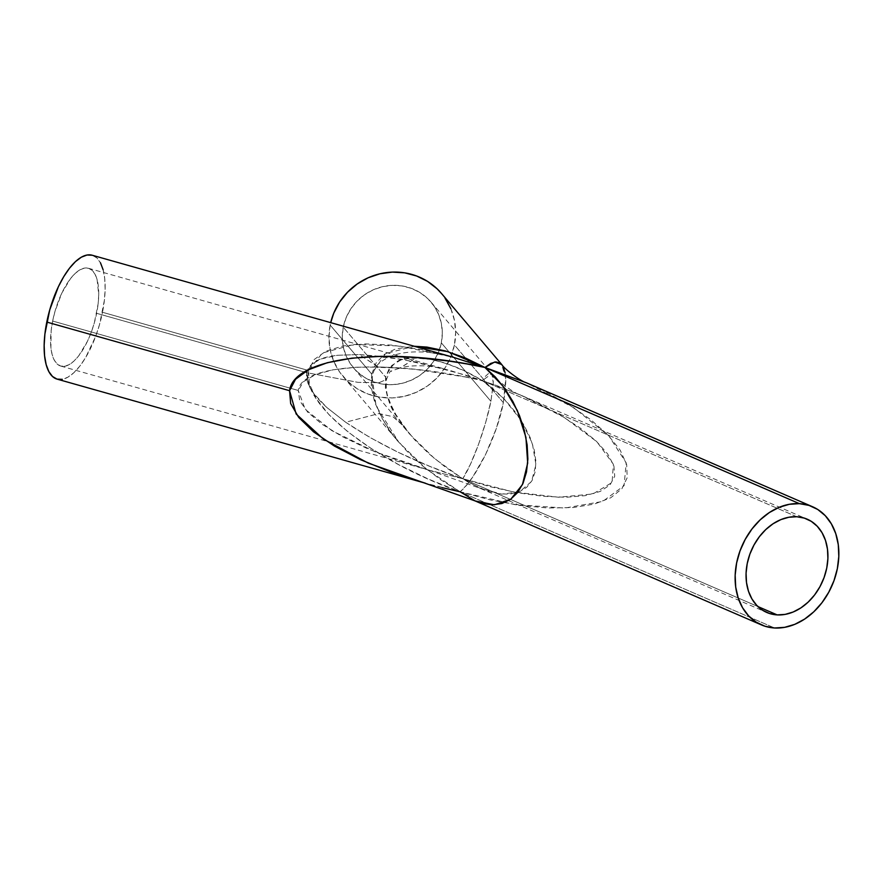 <?xml version="1.0" encoding="UTF-8"?>
<svg xmlns="http://www.w3.org/2000/svg" width="883" height="883" viewBox="0 0 883 883"><rect width="100%" height="100%" fill="white"/><g stroke="black" fill="none" stroke-linecap="round" stroke-linejoin="round"><path stroke-width="0.66" stroke-dasharray="4.42 3.31" d="M465.22 376.953L482.35 380.562L465.54 375.054L416.224 362.085L385.937 356.831L359.193 354.536L337.339 355.286L320.772 359.028L311.942 364.072L306.666 372.67L96.633 313.31A50.828 20.486 105.8 0 0 88.466 268.266A50.828 20.486 105.8 0 0 52.649 321.048L298.266 390.463L303.531 381.644L315.286 374.668L333.09 369.8L356.246 367.229L383.873 367.063L414.911 369.304L465.22 376.953M468.917 482.604L462.736 478.718L757.901 606.544L462.736 478.718L445.451 467.151L429.281 454.061L414.878 439.966L402.825 425.451C400.209 418.608 385.606 410.308 385.606 377.107L389.282 368.41L391.897 365.407L400.452 360.187L411.842 357.869L430.981 359.359L447.317 363.829L464.668 371.003L482.35 380.562L494.381 389.723L505.573 400.418L515.506 412.229L523.774 424.723L530.087 437.394L534.182 449.767L535.904 461.379L535.197 471.765L532.074 480.529L526.676 487.339L519.182 491.93L509.91 494.127L499.193 493.851L487.46 491.103L468.917 482.604M796.786 516.743L482.35 380.562L485.738 375.97L488.619 373.443L490.882 373.067L492.449 374.878L493.244 378.785L493.244 384.657L490.882 401.279L441.345 342.869A50.828 48.874 139.7 0 0 431.07 302.141A50.828 48.874 139.7 0 0 380.242 287.273A50.828 48.874 139.7 0 0 343.244 327.163L385.606 377.107L386.478 379.447L379.105 382.692L358.034 382.372L306.666 372.67C304.9 387.847 320.363 401.346 326.898 407.538L345.672 422.24L378.928 413.564L392.946 416.71L402.825 425.451L393.719 411.29L387.725 397.78L385.396 387.902L385.606 377.107C397.449 351.07 411.853 360.297 416.357 357.747L399.767 368.134L378.873 367.35L359.193 354.536L337.339 355.286C329.326 356.489 310.794 358.31 306.666 372.67L358.034 382.372L379.116 382.692L386.478 379.447L385.606 377.107L343.244 327.163L342.273 336.887L343.222 346.533L346.059 355.75L350.683 364.16L356.887 371.456L364.469 377.35L373.112 381.611L382.494 384.094L392.251 384.679L402.008 383.354L411.39 380.187L420.043 375.264L427.637 368.807L433.862 361.048L438.498 352.284L441.345 342.869L442.317 333.134L441.368 323.487L438.531 314.271L433.917 305.86L427.703 298.564L420.131 292.67L411.489 288.41L402.107 285.937L392.35 285.341L382.582 286.666L373.2 289.845L364.547 294.756L356.964 301.213L350.728 308.973L346.103 317.737L343.244 327.163A50.828 48.874 139.7 0 0 353.531 367.891A50.828 48.874 139.7 0 0 404.348 382.747A50.828 48.874 139.7 0 0 441.345 342.869L490.882 401.279L485.738 422.217L478.575 444.281L470.496 464.127L462.736 478.718L490.661 486.864L517.891 492.802L543.376 496.323L566.146 497.284L585.308 495.639L600.142 491.456L610.076 484.899L614.723 476.224L613.906 465.749L607.647 453.895L596.213 441.103L580.01 427.88L559.69 414.712L536.014 402.118L520.451 394.999L496.235 385.363L450.507 370.584L402.229 359.359L359.193 354.536L378.498 367.24L400.198 368.045L416.357 357.747C437.03 358.785 459.028 366.39 482.35 380.562L796.786 516.743M57.13 379.138A64.382 25.949 105.8 0 0 102.505 312.284L308.575 370.529L309.304 383.785L316.302 398.818L329.304 415.021L347.814 431.798L371.114 448.487L398.321 464.447L428.365 479.072L460.12 491.798L490.54 499.977L520.264 505.44L548.155 508.001L573.133 507.537L594.259 504.094L610.705 497.78L621.831 488.851L627.228 477.648L626.676 464.59L620.208 450.198L608.056 435.021L590.705 419.624L568.807 404.624L543.211 390.573L526.356 382.781L574.005 407.869L608.751 435.738L626.179 462.813L624.082 485.683L602.725 501.423L564.811 508.045L515.175 504.69L460.12 491.798L440.694 479.767L422.482 465.805L406.202 450.451L392.471 434.304L381.809 417.968L374.646 402.085L371.235 387.262L371.721 374.072L330.165 325.065A64.382 61.909 139.7 0 0 343.189 376.655A64.382 61.909 139.7 0 0 407.571 395.485A64.382 61.909 139.7 0 0 454.425 344.955L503.387 402.692L496.29 428.542L485.573 454.546L472.869 476.765L466.379 485.352L460.12 491.798L774.568 627.99L460.12 491.798L426.787 469.37L398.829 442.262L376.059 405.893L371.721 374.072L376.081 363.012L384.149 354.513L395.617 348.895L414.259 346.257L385.474 353.597L371.721 374.072L330.165 325.065L330.695 322.637A64.382 61.909 139.7 0 0 330.165 325.065L328.94 337.383L330.143 349.613L333.73 361.279L339.58 371.931L347.449 381.169L357.041 388.641L367.99 394.039L379.878 397.173L392.24 397.924L404.602 396.257L416.489 392.229L427.449 386.003L437.052 377.825L444.944 367.99L450.816 356.898L454.425 344.955A64.382 61.909 139.7 0 0 441.401 293.366M442.24 487.681L424.657 483.012M441.599 293.598L445.01 298.09M450.86 308.741L454.458 320.408L455.661 332.637L454.425 344.955L503.387 402.692C497.173 435.54 476.434 478.266 460.12 491.798L425.429 483.222M505.098 372.703L505.793 380.959L505.219 391.081L503.387 402.692L505.738 378.752L501.754 364.536L503.133 366.633M452.736 357.129L421.268 349.58L391.776 345.11L365.385 343.884L343.112 345.948L325.805 351.235L314.149 359.536L308.575 370.529L102.505 312.284A64.382 25.949 105.8 0 0 92.152 255.22L96.777 257.869L100.452 262.77M103.123 269.757L104.702 278.575L105.132 288.862L104.393 300.253L99.547 324.502L95.629 336.445L85.563 357.681L79.79 366.147L73.83 372.736L67.892 377.196L62.218 379.348M52.649 321.048L51.159 330.551L50.905 347.659L52.152 354.613L54.271 360.132L57.163 364.006L60.728 366.07L64.834 366.257L69.316 364.558L73.995 361.048L78.708 355.838L87.483 341.235L91.214 332.394L94.304 322.968L98.123 303.818L98.719 294.823L97.13 279.745L95.011 274.227L92.119 270.364L88.554 268.289L84.448 268.101L79.967 269.801L75.287 273.322L70.574 278.52L61.799 293.123L54.989 311.401L52.649 321.048A50.828 20.486 105.8 0 0 60.817 366.092A50.828 20.486 105.8 0 0 96.633 313.31L306.666 372.67L308.057 383.564L313.851 393.63L326.898 407.538L345.672 422.24L369.834 437.438L398.189 452.306L429.591 466.257L462.736 478.718L428.928 470.131L396.787 459.988L367.571 448.685L342.372 436.644L322.196 424.337L307.781 412.229L299.701 400.794L298.266 390.463L52.649 321.048M343.189 376.655L398.829 442.262C388.41 430.959 380.187 416.478 374.149 398.796L371.798 381.434C373.222 365.485 378.63 363.112 387.924 357.472C397.438 353.288 408.454 351.456 420.948 351.986C427.78 351.82 438.608 353.597 453.443 357.328L399.37 345.981L353.917 344.48L322.416 353.001L308.575 370.529C299.679 402.924 372.328 461.069 460.12 491.798L475.186 500.948M60.817 366.092L429.657 470.341L374.999 451.787L331.831 430.628L305.209 409.348L298.266 390.463C301.103 363.697 389.359 358.951 482.35 380.562L503.707 398.454L521.102 420.319L532.328 443.365L535.948 464.657L531.511 481.511L519.579 491.765L501.665 494.127L480.054 488.277L462.736 478.718L513.233 491.941L558.564 497.239L592.957 493.95L612.051 482.493L613.398 464.303L596.853 441.721L564.502 417.593L520.451 394.999L482.35 380.562L491.776 373.73L493.31 383.045L490.882 401.279C485.893 427.107 472.394 464.237 462.736 478.718L434.789 458.796L409.679 434.094L402.03 424.226L392.946 416.71L378.928 413.564L345.672 422.24C379.171 444.679 418.2 463.498 462.736 478.718L428.928 470.131M88.466 268.266L446.136 369.425C434.877 366.931 426.787 365.728 421.864 365.816C413.078 365.573 405.849 366.324 400.198 368.045M429.657 470.341L480.054 488.277L766.786 612.46M431.07 302.141L491.776 373.73C494.502 378.697 514.038 393.465 520.451 394.999L807.183 519.171M353.531 367.891L409.679 434.094L395.838 414.524L390.672 404.149C388.266 396.644 385.43 394.569 386.478 379.447C392.284 365.54 390.396 373.531 391.743 370.794L400.165 368.056"/><path stroke-width="1.32" d="M777.172 614.899A50.828 38.819 -66.6 0 1 766.786 612.46A50.828 38.819 -66.6 0 1 748.939 556.908A50.828 38.819 -66.6 0 1 796.786 516.743L804.358 518.122L811.267 521.334L817.228 526.257L822.04 532.692L825.495 540.407L827.47 549.105L827.901 558.431L826.753 568.056L824.071 577.581L819.965 586.665L814.601 594.943L808.166 602.107L800.925 607.868L793.144 612.018L785.119 614.391L777.172 614.899L769.612 613.519L762.702 610.308L756.742 605.385L751.93 598.95L748.475 591.235L746.499 582.537L746.069 573.21L747.217 563.586L749.899 554.06L754.005 544.977L759.369 536.698L765.804 529.535L773.044 523.774L780.826 519.623L788.85 517.25L796.786 516.743A50.828 38.819 -66.6 0 1 807.183 519.171A50.828 38.819 -66.6 0 1 825.031 574.734A50.828 38.819 -66.6 0 1 777.172 614.899L757.901 606.544L777.172 614.899M812.57 506.743L526.356 382.781L484.966 367.471L447.979 351.677L414.259 346.257L426.853 347.074L445.44 350.937L465.054 357.825L484.966 367.471L453.443 357.328L92.152 255.22A64.382 25.949 105.8 0 0 46.788 322.074A64.382 25.949 105.8 0 0 57.13 379.138L425.429 483.222L391.048 472.162L360.562 459.69L334.381 446.058L313.509 431.798L298.741 417.449L290.662 403.575L289.569 390.694L46.788 322.074L289.569 390.694L295.507 379.315L308.255 369.867L327.306 362.714L351.942 358.145L381.213 356.313L413.995 357.295L449.028 361.07L466.964 363.951L484.966 367.471L799.402 503.652A64.382 49.172 -66.6 0 1 812.57 506.743A64.382 49.172 -66.6 0 1 835.186 577.107A64.382 49.172 -66.6 0 1 774.568 627.99L784.623 627.338L794.788 624.336L804.634 619.082L813.817 611.776L821.963 602.703L828.762 592.217L833.96 580.716L837.349 568.652L838.806 556.467L838.276 544.645L835.76 533.63L831.378 523.862L825.296 515.705L817.735 509.469L808.994 505.396L799.402 503.652L789.347 504.292L779.181 507.306L769.336 512.559L760.153 519.866L752.007 528.928L745.208 539.414L740.009 550.915L736.621 562.99L735.164 575.175L735.694 586.996L738.21 598.012L742.581 607.78L748.674 615.937L756.234 622.173L764.976 626.235L774.568 627.99A64.382 49.172 -66.6 0 1 761.4 624.899A64.382 49.172 -66.6 0 1 738.784 554.524A64.382 49.172 -66.6 0 1 799.402 503.652L484.966 367.471L490.738 363.41L495.827 361.898L500.01 362.979L501.754 364.536C504.414 369.072 520.672 381.313 526.356 382.781L484.966 367.471L495.253 376.931L504.668 388.41L512.846 401.478L519.48 415.628L524.303 430.319L527.14 444.977L527.879 459.05L526.5 471.986L523.034 483.299L517.637 492.559L510.506 499.392L501.908 503.542L492.184 504.855L481.71 503.277L475.175 500.948L460.12 491.798L442.24 487.681M453.443 357.328L484.966 367.471L503.1 386.279L517.361 410.595L525.915 437.339L527.692 463.1L522.449 484.612L510.871 499.127L494.414 504.811L475.186 500.948L368.31 463.145L323.454 439.127L296.136 413.995L289.569 390.694C293.686 356.942 387.361 345.805 484.966 367.471L494.657 362.019L501.754 364.536L441.401 293.366A64.382 61.909 139.7 0 0 378.233 274.216A64.382 61.909 139.7 0 0 330.695 322.637L333.785 313.123L339.646 302.03L347.538 292.207L357.151 284.017L368.112 277.792L379.999 273.774L392.361 272.096L404.723 272.847L416.599 275.982L427.549 281.379L437.14 288.851L441.599 293.598M445.01 298.09L450.86 308.741M503.133 366.633L505.098 372.703M62.218 379.348L57.02 379.105L52.505 376.489L48.841 371.588L46.159 364.602L44.58 355.794L44.15 345.496L44.89 334.105L49.746 309.856L58.377 286.71L63.731 276.688L69.492 268.211L75.452 261.622L81.391 257.163L87.064 255.01L92.262 255.253M100.452 262.77L103.123 269.757M761.4 624.899L475.175 500.948"/></g></svg>
